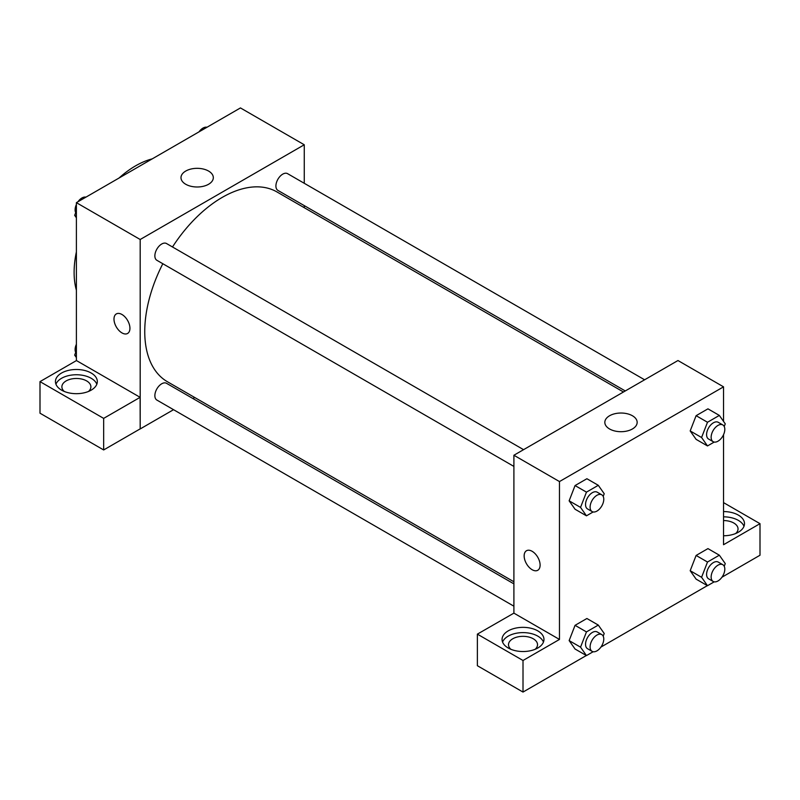 <?xml version="1.0" encoding="UTF-8"?>
<svg xmlns="http://www.w3.org/2000/svg" width="800" height="800" viewBox="0 0 800 800"><rect width="100%" height="100%" fill="white"/><g stroke="black" fill="none" stroke-linecap="round" stroke-linejoin="round"><path stroke-width="1.2" d="M76.39 290.23A87.01 50.24 -60 0 1 76.39 251.92M119.04 178.03A87.01 50.24 -60 0 1 152.22 158.88M76.39 360.62L76.39 202.66L240.45 107.93L304.26 144.77L304.26 183.29M304.26 205.61L304.26 207.7M185.73 171.06A16.16 9.33 180 0 1 203.34 169.04A16.16 9.33 180 0 1 213.32 177.66A16.16 9.33 180 0 1 197.16 186.99A16.16 9.33 180 0 1 180.99 177.66A16.16 9.33 180 0 1 185.73 171.06M173.54 409.69L140.19 428.94L140.19 239.5L76.39 202.66M140.19 239.5L304.26 144.77M116.32 313.93A11.28 6.51 -120 0 0 114.6 322.96A11.28 6.51 -120 0 0 121.96 332.9A11.28 6.51 60 0 1 114.59 322.97A11.28 6.51 60 0 1 116.32 313.93A11.28 6.51 60 0 1 127.6 320.44A11.28 6.51 60 0 1 127.6 333.46A11.28 6.51 60 0 1 121.96 332.9A11.28 6.51 -120 0 0 127.6 333.46M140.12 397.33L76.46 360.57L40 381.62L103.66 418.38L140.12 397.33L140.19 428.94M61.57 373.03A20.95 12.09 180 0 1 84.4 370.41A20.95 12.09 180 0 1 97.33 381.58A20.95 12.09 180 0 1 76.39 393.68A20.95 12.09 180 0 1 55.44 381.58A20.95 12.09 180 0 1 61.57 373.03M96.83 384.21A20.95 12.09 0 0 0 82.24 375.23A20.95 12.09 0 0 0 61.57 378.29A20.95 12.09 0 0 0 55.94 384.21M64.27 391.45A14.5 8.37 180 0 1 61.88 386.84A14.5 8.37 180 0 1 70.84 379.11A14.5 8.37 180 0 1 86.64 380.92A14.5 8.37 180 0 1 90.89 386.84A14.5 8.37 180 0 1 88.5 391.45M103.66 418.38L103.66 449.95L140.12 428.9M40 381.62L40 413.2L103.66 449.95M194.69 397.48L192.88 398.52M523.57 449.67L166.54 243.54A9.67 5.58 120 0 0 156.87 249.12A9.67 5.58 120 0 0 156.87 260.29L513.9 466.42M513.9 583.86L166.54 383.31A9.67 5.58 120 0 0 159.09 385.9A9.67 5.58 120 0 0 154.87 395.63A9.67 5.58 120 0 0 156.87 400.06L513.9 606.19M644.61 379.79L287.58 173.66A9.67 5.58 120 0 0 280.13 176.25A9.67 5.58 120 0 0 275.91 185.98A9.67 5.58 120 0 0 277.91 190.4L625.28 390.95M623.47 392L277.01 191.97A109.57 63.26 120 0 0 172.49 246.98M162.82 263.72A109.57 63.26 120 0 0 144.75 331.59A109.57 63.26 120 0 0 167.44 381.75L513.9 581.77M513.9 613.13L477.37 634.14L523.01 660.49L559.47 639.44L513.9 613.13L513.9 455.25L677.97 360.53L723.54 386.84L723.54 421.39M477.37 634.14L477.37 665.71L523.01 692.07L586.32 655.52M600.91 647.09L707.37 585.63M721.96 577.21L760 555.24L760 523.67L723.54 544.72L723.54 434.69M723.54 520.56A14.5 8.37 180 0 1 733.79 523.01A14.5 8.37 180 0 1 738.04 528.93A14.5 8.37 180 0 1 735.65 533.53M743.99 526.3A20.95 12.09 0 0 0 723.54 516.84M723.54 511.57A20.95 12.09 180 0 1 744.49 523.67A20.95 12.09 180 0 1 723.54 535.76M510.9 649.31A14.5 8.37 180 0 1 508.51 644.7A14.5 8.37 180 0 1 523.01 636.33A14.5 8.37 180 0 1 537.52 644.7A14.5 8.37 180 0 1 535.13 649.31M543.46 642.07A20.95 12.09 0 0 0 528.86 633.09A20.95 12.09 0 0 0 508.2 636.15A20.95 12.09 0 0 0 502.57 642.07M508.2 630.89A20.95 12.09 180 0 1 531.03 628.27A20.95 12.09 180 0 1 543.96 639.44A20.95 12.09 180 0 1 523.01 651.53A20.95 12.09 180 0 1 502.07 639.44A20.95 12.09 180 0 1 508.2 630.89M523.01 660.49L523.01 692.07M723.54 502.62L760 523.67M714.2 581.84L707.5 585.71L701.58 577.29L707.5 562.03L696.11 555.45L707.95 548.61L696.11 555.45L690.19 570.71L696.11 579.13L690.18 570.73M714.2 442.07L707.5 445.94L696.11 439.36L690.18 430.95L696.11 415.68L707.95 408.84L696.11 415.68L707.5 422.26L719.34 415.42L725.26 423.84L724.23 426.5M593.16 511.95L586.46 515.82L575.06 509.24L569.13 500.84M586.46 515.82L580.54 507.4L586.46 492.14L575.06 485.56L586.9 478.73L575.06 485.56L569.14 500.82L575.06 509.24M586.46 631.91L575.06 625.33L586.9 618.5L575.06 625.33L569.14 640.59L575.06 649.02L569.14 640.59L580.54 647.17L586.46 631.91L598.3 625.08L604.22 633.5L603.19 636.16M559.47 639.44L559.47 481.57L723.54 386.84M632.43 415.76A16.16 9.33 180 0 1 637.16 422.36A16.16 9.33 180 0 1 621 431.7A16.16 9.33 180 0 1 604.83 422.36A16.16 9.33 180 0 1 614.81 413.74A16.16 9.33 180 0 1 632.43 415.76M559.47 481.57L513.9 455.25M526.49 550.73A11.28 6.51 -120 0 0 524.76 559.77A11.28 6.51 -120 0 0 532.13 569.71A11.28 6.51 60 0 1 524.76 559.77A11.28 6.51 60 0 1 526.49 550.74A11.28 6.51 60 0 1 537.77 557.25A11.28 6.51 60 0 1 537.77 570.27A11.28 6.51 60 0 1 532.13 569.71A11.28 6.51 -120 0 0 537.77 570.27M586.46 492.14L598.3 485.31L604.22 493.73L603.19 496.39M601.77 494.82L597.21 492.19A9.67 5.58 120 0 0 589.76 494.78A9.67 5.58 120 0 0 585.54 504.51A9.67 5.58 120 0 0 587.54 508.94L592.1 511.57A9.67 5.58 120 0 0 601.77 505.99A9.67 5.58 120 0 0 601.77 494.82A9.67 5.58 120 0 0 594.32 497.41A9.67 5.58 120 0 0 590.1 507.14A9.67 5.58 120 0 0 592.1 511.57M580.54 507.4L569.14 500.82M598.3 485.31L586.9 478.73M707.5 445.94L701.58 437.51L707.5 422.26M722.81 424.94L718.26 422.31A9.67 5.58 120 0 0 710.81 424.9A9.67 5.58 120 0 0 706.59 434.63A9.67 5.58 120 0 0 708.59 439.05L713.15 441.68A9.67 5.58 120 0 0 722.81 436.1A9.67 5.58 120 0 0 722.81 424.94A9.67 5.58 120 0 0 715.36 427.53A9.67 5.58 120 0 0 711.14 437.26A9.67 5.58 120 0 0 713.15 441.68M696.11 439.36L690.19 430.94L701.58 437.51M719.34 415.42L707.95 408.84M593.16 651.73L586.46 655.59L580.54 647.17M601.77 634.59L597.21 631.96A9.67 5.58 120 0 0 589.76 634.55A9.67 5.58 120 0 0 585.54 644.28A9.67 5.58 120 0 0 587.54 648.71L592.1 651.34A9.67 5.58 120 0 0 601.77 645.76A9.67 5.58 120 0 0 601.77 634.59A9.67 5.58 120 0 0 594.32 637.18A9.67 5.58 120 0 0 590.1 646.91A9.67 5.58 120 0 0 592.1 651.34M586.46 655.59L575.06 649.02M598.3 625.08L586.9 618.5M707.5 562.03L719.34 555.19L725.26 563.61L724.23 566.28M722.81 564.71L718.26 562.08A9.67 5.58 120 0 0 710.81 564.67A9.67 5.58 120 0 0 706.59 574.4A9.67 5.58 120 0 0 708.59 578.82L713.15 581.45A9.67 5.58 120 0 0 722.81 575.87A9.67 5.58 120 0 0 722.81 564.71A9.67 5.58 120 0 0 715.36 567.3A9.67 5.58 120 0 0 711.14 577.03A9.67 5.58 120 0 0 713.15 581.45M707.5 585.71L696.11 579.13M701.58 577.29L690.19 570.71M719.34 555.19L707.95 548.61M76.39 217.79L74.66 215.34L76.39 210.9M80.5 200.28L92.56 193.32M76.39 216.33L74.66 215.34M76.39 204.49A9.67 5.58 120 0 0 75.11 209.82A9.67 5.58 120 0 0 75.7 212.67M85.73 197.11A9.67 5.58 120 0 0 77.97 201.74M201.55 130.4L213.61 123.44M206.77 127.22A9.67 5.58 120 0 0 199.01 131.86M76.39 357.56L74.66 355.11L76.39 350.67M76.39 356.1L74.66 355.11M76.39 344.26A9.67 5.58 120 0 0 75.11 349.59A9.67 5.58 120 0 0 75.7 352.45"/></g></svg>

